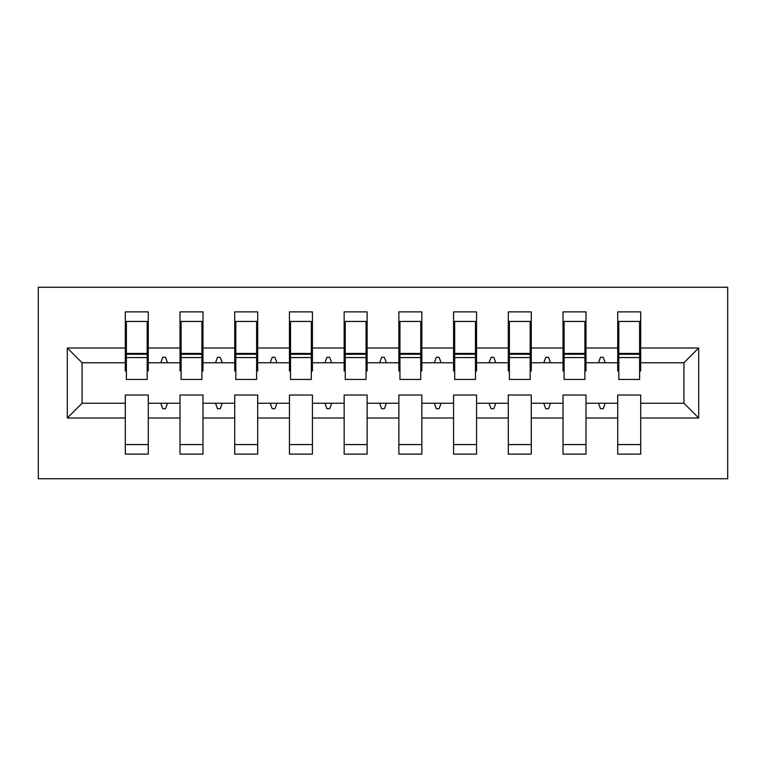 <?xml version="1.0" encoding="UTF-8"?>
<svg xmlns="http://www.w3.org/2000/svg" width="766" height="766" viewBox="0 0 766 766"><rect width="100%" height="100%" fill="white"/><g stroke="black" fill="none" stroke-linecap="round" stroke-linejoin="round"><path stroke-width="1.15" d="M38.3 478.75L727.7 478.75L727.7 287.25L38.3 287.25L38.3 478.75M698.697 418.016L683.933 403.242L683.933 362.758L698.697 347.984L698.697 418.016L640.702 418.016L640.702 395.036L617.722 395.036L617.722 403.242L585.99 403.242L585.99 395.036L563.01 395.036L563.01 403.242L531.278 403.242L531.278 395.036L508.298 395.036L508.298 403.242L476.557 403.242L476.557 395.036L453.577 395.036L453.577 403.242L421.846 403.242L421.846 395.036L398.866 395.036L398.866 403.242L367.134 403.242L367.134 395.036L344.154 395.036L344.154 403.242L312.423 403.242L312.423 395.036L289.443 395.036L289.443 403.242L257.702 403.242L257.702 395.036L234.722 395.036L234.722 403.242L202.99 403.242L202.99 395.036L180.01 395.036L180.01 403.242L148.278 403.242L148.278 454.133L125.298 454.133L125.298 403.242L82.067 403.242L67.303 418.016L67.303 347.984L82.067 362.758L82.067 403.242M640.702 418.016L640.702 454.133L617.722 454.133L617.722 403.242M683.933 362.758L640.702 362.758L640.702 311.867L617.722 311.867L617.722 347.984L585.99 347.984L585.99 370.964L584.898 370.964M618.823 370.964L617.722 370.964L617.722 347.984M617.722 418.016L585.99 418.016L585.99 454.133L563.01 454.133L563.01 403.242M585.99 347.984L585.99 311.867L563.01 311.867L563.01 347.984L531.278 347.984L531.278 370.964L530.177 370.964M564.102 370.964L563.01 370.964L563.01 347.984M563.01 418.016L531.278 418.016L531.278 454.133L508.298 454.133L508.298 403.242M531.278 347.984L531.278 311.867L508.298 311.867L508.298 347.984L476.557 347.984L476.557 370.964L475.466 370.964M509.39 370.964L508.298 370.964L508.298 347.984M508.298 418.016L476.557 418.016L476.557 454.133L453.577 454.133L453.577 403.242M476.557 347.984L476.557 311.867L453.577 311.867L453.577 347.984L421.846 347.984L421.846 370.964L420.754 370.964M454.678 370.964L453.577 370.964L453.577 347.984M453.577 418.016L421.846 418.016L421.846 454.133L398.866 454.133L398.866 403.242M421.846 347.984L421.846 311.867L398.866 311.867L398.866 347.984L367.134 347.984L367.134 370.964L366.043 370.964M399.957 370.964L398.866 370.964L398.866 347.984M398.866 418.016L367.134 418.016L367.134 454.133L344.154 454.133L344.154 403.242M367.134 347.984L367.134 311.867L344.154 311.867L344.154 347.984L312.423 347.984L312.423 370.964L311.322 370.964M345.246 370.964L344.154 370.964L344.154 347.984M344.154 418.016L312.423 418.016L312.423 454.133L289.443 454.133L289.443 403.242M312.423 347.984L312.423 311.867L289.443 311.867L289.443 347.984L257.702 347.984L257.702 370.964L256.61 370.964M290.534 370.964L289.443 370.964L289.443 347.984M289.443 418.016L257.702 418.016L257.702 454.133L234.722 454.133L234.722 403.242M257.702 347.984L257.702 311.867L234.722 311.867L234.722 347.984L202.99 347.984L202.99 370.964L201.898 370.964M235.823 370.964L234.722 370.964L234.722 347.984M234.722 418.016L202.99 418.016L202.99 454.133L180.01 454.133L180.01 403.242M202.99 347.984L202.99 311.867L180.01 311.867L180.01 347.984L148.278 347.984L148.278 311.867L125.298 311.867L125.298 347.984L67.303 347.984M181.102 370.964L180.01 370.964L180.01 347.984M148.278 403.242L148.278 395.036L125.298 395.036L125.298 403.242M126.39 370.964L125.298 370.964L125.298 347.984M640.702 362.758L640.702 370.964L639.61 370.964M585.99 418.016L585.99 403.242M531.278 418.016L531.278 403.242M476.557 418.016L476.557 403.242M421.846 418.016L421.846 403.242M367.134 418.016L367.134 403.242M312.423 418.016L312.423 403.242M257.702 418.016L257.702 403.242M202.99 418.016L202.99 403.242M698.697 347.984L640.702 347.984M180.01 418.016L148.278 418.016M125.298 418.016L67.303 418.016M598.495 362.758L605.217 362.758L603.225 357.282L600.487 357.282L598.495 362.758L585.99 362.758M617.722 362.758L605.217 362.758M598.495 403.242L600.487 408.718L603.225 408.718L605.217 403.242M543.783 362.758L550.505 362.758L548.513 357.282L545.775 357.282L543.783 362.758L531.278 362.758M563.01 362.758L550.505 362.758M543.783 403.242L545.775 408.718L548.513 408.718L550.505 403.242M489.072 362.758L495.784 362.758L493.792 357.282L491.063 357.282L489.072 362.758L476.557 362.758M508.298 362.758L495.784 362.758M489.072 403.242L491.063 408.718L493.792 408.718L495.784 403.242M434.351 362.758L441.072 362.758L439.081 357.282L436.342 357.282L434.351 362.758L421.846 362.758M453.577 362.758L441.072 362.758M434.351 403.242L436.342 408.718L439.081 408.718L441.072 403.242M379.639 362.758L386.361 362.758L384.369 357.282L381.631 357.282L379.639 362.758L367.134 362.758M398.866 362.758L386.361 362.758M379.639 403.242L381.631 408.718L384.369 408.718L386.361 403.242M324.928 362.758L331.649 362.758L329.658 357.282L326.919 357.282L324.928 362.758L312.423 362.758M344.154 362.758L331.649 362.758M324.928 403.242L326.919 408.718L329.658 408.718L331.649 403.242M270.216 362.758L276.928 362.758L274.937 357.282L272.208 357.282L270.216 362.758L257.702 362.758M289.443 362.758L276.928 362.758M270.216 403.242L272.208 408.718L274.937 408.718L276.928 403.242M215.495 362.758L222.217 362.758L220.225 357.282L217.487 357.282L215.495 362.758L202.99 362.758M234.722 362.758L222.217 362.758M215.495 403.242L217.487 408.718L220.225 408.718L222.217 403.242M160.783 362.758L167.505 362.758L165.513 357.282L162.775 357.282L160.783 362.758L148.278 362.758L148.278 347.984M180.01 362.758L167.505 362.758M160.783 403.242L162.775 408.718L165.513 408.718L167.505 403.242M148.278 362.758L148.278 370.964L147.177 370.964M125.298 362.758L82.067 362.758M683.933 403.242L640.702 403.242M125.298 321.442L126.39 321.442L125.298 321.442M126.39 357.559L126.39 321.442L148.278 321.442L147.177 321.442L147.177 379.448L126.39 379.448L126.39 357.559L147.177 357.559M125.298 444.558L148.278 444.558M180.01 321.442L181.102 321.442L180.01 321.442M181.102 357.559L181.102 321.442L202.99 321.442L201.898 321.442L201.898 379.448L181.102 379.448L181.102 357.559L201.898 357.559M180.01 444.558L202.99 444.558M234.722 321.442L235.823 321.442L234.722 321.442M235.823 357.559L235.823 321.442L257.702 321.442L256.61 321.442L256.61 379.448L235.823 379.448L235.823 357.559L256.61 357.559M234.722 444.558L257.702 444.558M289.443 321.442L290.534 321.442L289.443 321.442M290.534 357.559L290.534 321.442L312.423 321.442L311.322 321.442L311.322 379.448L290.534 379.448L290.534 357.559L311.322 357.559M289.443 444.558L312.423 444.558M344.154 321.442L345.246 321.442L344.154 321.442M345.246 357.559L345.246 321.442L367.134 321.442L366.043 321.442L366.043 379.448L345.246 379.448L345.246 357.559L366.043 357.559M344.154 444.558L367.134 444.558M398.866 321.442L399.957 321.442L398.866 321.442M399.957 357.559L399.957 321.442L421.846 321.442L420.754 321.442L420.754 379.448L399.957 379.448L399.957 357.559L420.754 357.559M398.866 444.558L421.846 444.558M453.577 321.442L454.678 321.442L453.577 321.442M454.678 357.559L454.678 321.442L476.557 321.442L475.466 321.442L475.466 379.448L454.678 379.448L454.678 357.559L475.466 357.559M453.577 444.558L476.557 444.558M508.298 321.442L509.39 321.442L508.298 321.442M509.39 357.559L509.39 321.442L531.278 321.442L530.177 321.442L530.177 379.448L509.39 379.448L509.39 357.559L530.177 357.559M508.298 444.558L531.278 444.558M563.01 321.442L564.102 321.442L563.01 321.442M564.102 357.559L564.102 321.442L585.99 321.442L584.898 321.442L584.898 379.448L564.102 379.448L564.102 357.559L584.898 357.559M563.01 444.558L585.99 444.558M617.722 321.442L618.823 321.442L617.722 321.442M618.823 357.559L618.823 321.442L640.702 321.442L639.61 321.442L639.61 379.448L618.823 379.448L618.823 357.559L639.61 357.559M617.722 444.558L640.702 444.558M147.177 335.125L148.278 335.125M125.298 335.125L126.39 335.125M126.39 354.275L147.177 354.275M201.898 335.125L202.99 335.125M180.01 335.125L181.102 335.125M181.102 354.275L201.898 354.275M256.61 335.125L257.702 335.125M234.722 335.125L235.823 335.125M235.823 354.275L256.61 354.275M311.322 335.125L312.423 335.125M289.443 335.125L290.534 335.125M290.534 354.275L311.322 354.275M366.043 335.125L367.134 335.125M344.154 335.125L345.246 335.125M345.246 354.275L366.043 354.275M420.754 335.125L421.846 335.125M398.866 335.125L399.957 335.125M399.957 354.275L420.754 354.275M475.466 335.125L476.557 335.125M453.577 335.125L454.678 335.125M454.678 354.275L475.466 354.275M530.177 335.125L531.278 335.125M508.298 335.125L509.39 335.125M509.39 354.275L530.177 354.275M584.898 335.125L585.99 335.125M563.01 335.125L564.102 335.125M564.102 354.275L584.898 354.275M639.61 335.125L640.702 335.125M617.722 335.125L618.823 335.125M618.823 354.275L639.61 354.275M126.39 353.452L147.177 353.452M181.102 353.452L201.898 353.452M235.823 353.452L256.61 353.452M290.534 353.452L311.322 353.452M345.246 353.452L366.043 353.452M399.957 353.452L420.754 353.452M454.678 353.452L475.466 353.452M509.39 353.452L530.177 353.452M564.102 353.452L584.898 353.452M618.823 353.452L639.61 353.452"/></g></svg>
